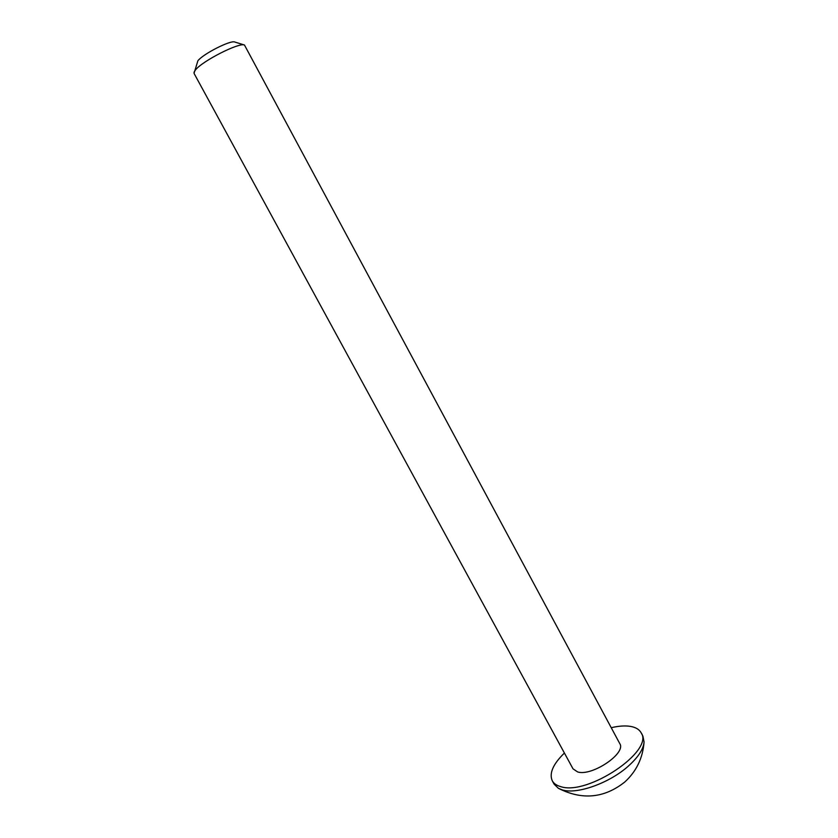 <?xml version="1.0" encoding="UTF-8"?>
<svg xmlns="http://www.w3.org/2000/svg" width="838" height="838" viewBox="0 0 838 838"><rect width="100%" height="100%" fill="white"/><g stroke="black" fill="none" stroke-linecap="round" stroke-linejoin="round"><path stroke-width="1.26" d="M244.466 45.022L234.797 42.026C230.67 39.91 203.131 53.894 197.873 60.797L194.039 73.367L573.014 768.834L577.654 771.955C592.057 776.575 626.646 753.111 619.753 743.568L244.466 45.022C239.228 42.246 202.367 60.985 195.422 70.004L193.987 72.319M611.237 727.709C618.779 725.938 625.263 725.509 630.689 726.431C635.812 727.353 639.289 729.469 641.122 732.768L642.903 736.11L644.066 741.976C643.448 749.193 638.21 757.227 628.343 766.1C609.54 783.048 577.141 794.592 562.445 789.951L558.37 788.307L554.096 784.127L552.273 780.807C549.026 773.338 553.07 764.088 564.403 753.037M641.122 732.768C654.551 750.764 587.522 796.09 560.601 786.589C556.568 785.468 553.792 783.54 552.273 780.807M558.37 788.307C582.127 800.332 604.261 798.237 624.76 782.032C636.419 771.369 642.851 758.013 644.066 741.976"/></g></svg>
